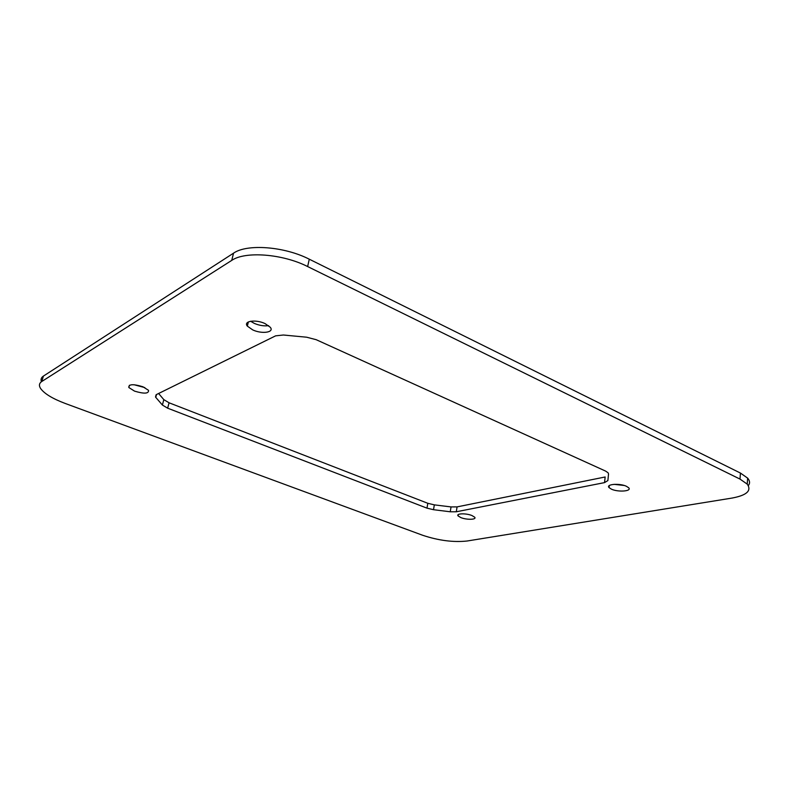 <?xml version="1.0" encoding="UTF-8"?>
<svg xmlns="http://www.w3.org/2000/svg" width="789" height="789" viewBox="0 0 789 789"><rect width="100%" height="100%" fill="white"/><g stroke="black" fill="none" stroke-linecap="round" stroke-linejoin="round"><path stroke-width="1.18" d="M460.904 517.614L458.093 515.917C455.786 513.402 466.062 513.087 471.93 515.533L474.682 517.199C476.97 519.734 466.723 520.01 460.904 517.614M144.811 387.596L134.061 384.736M134.524 391.117L128.824 387.517C128.508 384.095 133.203 383.849 142.927 386.768L148.529 390.318C148.845 393.741 144.18 394.007 134.524 391.117M268.615 325.65C264.187 326.271 259.413 325.522 254.305 323.391L250.606 321.241M252.766 329.92L247.351 326.133C243.032 321.044 255.705 319.131 265.025 323.569L270.292 327.277C274.611 332.445 261.978 334.26 252.766 329.92M611.386 489.141L609.049 487.592C605.627 484.14 619.72 483.036 626.436 486.29L628.705 487.799C632.088 491.3 618.034 492.336 611.386 489.141M467.078 541.017C453.409 542.467 438.615 540.564 422.707 535.287L65.142 403.426C52.538 398.672 44.362 393.691 40.584 388.474C38.75 385.574 39.144 383.247 41.787 381.491L231.739 260.39C245.192 250.971 282.718 253.861 307.641 266.554L740.003 479.091L747.222 484.121C751.897 490.689 746.759 495.354 731.807 498.106L467.078 541.017M41.442 381.718C40.564 379.42 41.225 377.546 43.415 376.087L233.544 253.161C247.006 243.614 284.444 246.434 309.278 259.196L740.427 473.055L747.637 478.124C749.925 480.787 750.152 483.282 748.337 485.62M624.227 485.482L614.118 484.338M604.522 482.621L456.298 511.775L450.253 511.785L433.516 509.704L426.987 508.146L167.662 408.189L162.406 405.053L155.758 397.35L156.123 394.717L275.608 335.848L283.359 335.009L306.645 337.209L316.192 339.694L605.567 471.072L608.072 472.759L608.536 473.962L607.885 480.57L604.522 482.621L605.163 476.98L457.068 506.893L451.042 506.923L434.325 504.861L427.806 503.293L169.053 402.784L163.816 399.628L158.609 393.494M43.415 376.087L41.787 381.491M233.544 253.161L231.739 260.39M309.278 259.196L307.641 266.554M740.427 473.055L740.003 479.091M167.662 408.189L169.053 402.784M162.406 405.053L163.816 399.628M426.987 508.146L427.806 503.293M433.516 509.704L434.325 504.861M450.253 511.785L451.042 506.923M456.298 511.775L457.068 506.893M155.758 397.35L156.508 394.539M458.093 515.917L458.31 514.566M128.824 387.517L129.435 385.249M247.351 326.133L248.357 321.932M609.049 487.592L609.276 485.58M747.637 478.124L747.222 484.121M155.512 397.025L156.114 394.727"/></g></svg>
